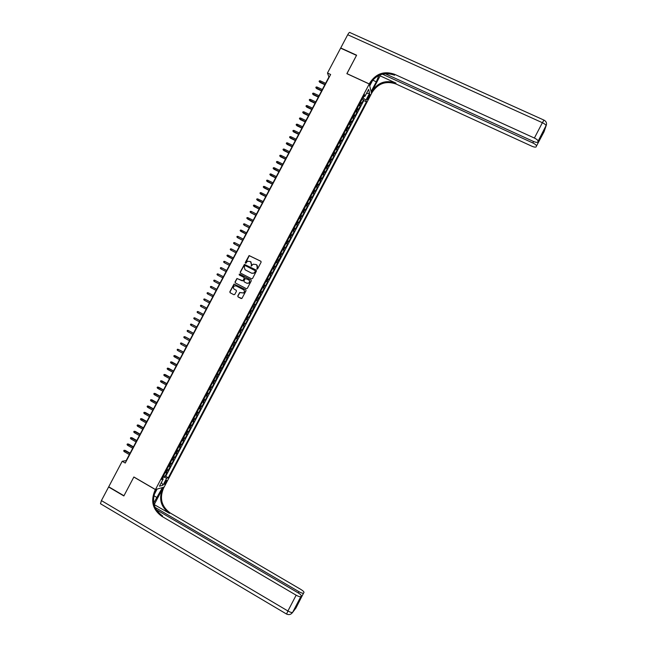 <?xml version="1.0" encoding="UTF-8"?>
<svg xmlns="http://www.w3.org/2000/svg" width="647" height="647" viewBox="0 0 647 647"><rect width="100%" height="100%" fill="white"/><g stroke="black" fill="none" stroke-linecap="round" stroke-linejoin="round"><path stroke-width="0.97" d="M256.908 269.136L257.571 268.917L261.121 262.189L260.838 261.234L249.095 255.557L245.262 262.561L245.925 263.208L247.469 261.202L250.535 261.606L251.432 264.647L251.173 266.184L253.147 264.178L256.261 264.558C257.393 265.294 257.7 266.313 257.166 267.599L256.908 269.136M166.247 482.152L166.813 480.43C166.473 480.106 165.802 480.81 164.791 482.533L164.225 484.255C164.564 484.579 165.236 483.875 166.247 482.152M237.764 295.962L238.047 296.916L241.889 298.485L246.054 290.746L245.771 289.791L234.02 284.049L229.822 291.789L230.106 292.743L233.842 294.708L234.788 294.401L236.478 291.199L236.195 290.244L234.343 289.274C233.098 288.247 233.066 287.155 234.254 285.99L236.131 285.885L243.409 289.686C244.639 290.681 244.695 291.757 243.563 292.929L239.681 292.501L237.764 295.962L238.217 297.005L241.169 298.558M327.479 73.022L340.621 48.153L356.505 55.391L346.857 73.669L369.251 83.997L155.45 489.536L133.872 476.985L123.965 495.748L108.712 486.795L122.202 461.279L125.251 463.042L330.633 74.486L327.479 73.022L328.927 77.017L126.157 460.615L122.202 461.279M251.562 278.817L252.516 278.509L256.463 271.028L256.18 270.074L244.429 264.372L240.215 272.12L240.49 273.074L251.562 278.817M251.262 280.887L247.308 288.368L246.361 288.683L235.298 282.909L235.023 281.955L236.964 278.485L242.132 280.782L243.086 280.466L244.202 278.347L243.919 277.393L239.253 274.967L239.244 274.102L250.979 279.933L251.262 280.887M163.562 475.666L164.985 476.483L167.007 472.65L166.174 472.844L167.533 470.28L166.489 470.118M166.926 469.277L168.349 470.094L170.371 466.261L169.554 466.43L170.905 463.867L169.87 463.697M170.298 462.888L171.722 463.705L173.744 459.871L172.935 460.025L174.286 457.461L173.259 457.275M173.663 456.499L175.086 457.316L177.108 453.482L176.316 453.62L177.666 451.056L176.639 450.862M177.027 450.118L178.459 450.927L180.473 447.093L179.688 447.214L181.039 444.651L180.02 444.44M180.392 443.729L181.823 444.546L183.837 440.712L183.061 440.809L184.411 438.254L183.4 438.035M183.756 437.356L185.188 438.165L187.201 434.331L186.433 434.412L187.784 431.856L186.781 431.622M187.12 430.975L188.552 431.784L190.566 427.958L189.806 428.015L191.156 425.459L190.153 425.216M190.477 424.602L191.908 425.402L193.922 421.585L193.178 421.626L194.521 419.07L193.534 418.811M193.841 418.229L195.273 419.03L197.286 415.212L196.542 415.237L197.893 412.681L196.906 412.414M197.198 411.864L198.629 412.665L200.643 408.839L199.915 408.847L201.257 406.292L200.279 406.009M200.554 405.499L201.985 406.292L203.999 402.474L203.279 402.458L204.622 399.903L203.651 399.62M203.91 399.134L205.342 399.927L207.355 396.11L206.644 396.077L207.986 393.522L207.024 393.222M207.258 392.769L208.698 393.562L210.704 389.745L210.008 389.696L211.351 387.141L210.396 386.833M210.615 386.413L212.046 387.205L214.06 383.388L213.373 383.315L214.715 380.768L213.761 380.444M213.963 380.056L215.402 380.84L218.079 374.395L217.125 374.055M217.311 373.699L218.751 374.484L221.436 368.022L220.49 367.674M220.659 367.35L222.099 368.135L224.792 361.649L223.854 361.293M224.008 361.002L225.447 361.778L228.148 355.284L227.218 354.912M227.356 354.653L228.795 355.438L231.505 348.919L230.583 348.539M230.696 348.312L232.136 349.089L234.861 342.554L233.939 342.158M234.044 341.972L235.484 342.74L237.489 338.939L236.867 338.737L238.209 336.197L237.303 335.793M237.384 335.631L238.824 336.4L240.83 332.598L240.223 332.38L241.557 329.841L240.66 329.42M240.724 329.299L242.164 330.067L244.17 326.266L243.571 326.023L244.914 323.484L244.016 323.055M244.065 322.966L245.504 323.726L247.51 319.925L246.919 319.675L248.262 317.135L247.372 316.69M247.397 316.634L248.844 317.394L250.85 313.593L250.268 313.326L251.61 310.786L250.721 310.334M250.737 310.301L252.184 311.061L254.95 304.438L254.077 303.977M254.95 304.438L255.516 304.737L257.522 300.936L256.075 300.184L257.522 300.936M256.956 300.629L260.854 294.611L259.407 293.859M259.431 293.803L260.304 294.288L261.639 291.748L262.189 292.088L264.186 288.295L262.739 287.543M262.787 287.454L263.644 287.947L264.979 285.408L265.521 285.764L267.518 281.971L266.071 281.227M266.127 281.105L266.985 281.607L268.319 279.075L268.845 279.447L270.842 275.654L269.395 274.91M269.475 274.757L270.325 275.274L271.659 272.735L272.177 273.131L274.174 269.338L272.727 268.594M272.824 268.408L273.665 268.942L274.999 266.41L275.509 266.815L277.498 263.03L276.051 262.286M276.164 262.067L277.005 262.609L280.83 256.722L279.375 255.977M279.504 255.727L280.337 256.277L281.671 253.753L282.157 254.198L284.154 250.413L282.699 249.677M282.844 249.394L283.669 249.952L285.003 247.429L285.481 247.89L287.478 244.105L286.023 243.369M286.184 243.062L287.001 243.636L288.336 241.105L288.805 241.59L290.794 237.805L289.346 237.069M289.524 236.729L290.333 237.312L291.668 234.788L292.129 235.29L294.118 231.505L292.662 230.777M292.865 230.397L293.665 230.995L295 228.464L295.444 228.989L297.434 225.213L295.978 224.477M296.197 224.072L296.997 224.679L298.332 222.156L298.768 222.689L300.758 218.912L299.302 218.185M299.529 217.748L300.321 218.362L301.656 215.839L302.084 216.397L304.074 212.62L302.618 211.901M302.861 211.423L303.653 212.054L304.98 209.531L305.4 210.105L307.39 206.336L305.926 205.609M306.193 205.107L306.977 205.746L308.304 203.223L308.716 203.821L310.706 200.044L309.242 199.325M309.525 198.791L310.301 199.438L311.628 196.923L312.024 197.529L314.013 193.76L312.558 193.041M312.857 192.474L313.625 193.138L314.952 190.614L315.34 191.245L317.329 187.476L315.865 186.765M316.181 186.166L316.941 186.837L318.275 184.322L318.647 184.969L320.637 181.2L319.173 180.481M319.505 179.85L320.265 180.537L321.591 178.022L321.963 178.685L323.945 174.925L322.481 174.213M322.829 173.55L323.581 174.245L324.907 171.73L325.271 172.409L327.253 168.649L325.789 167.937M326.153 167.241L326.897 167.953L328.223 165.438L328.579 166.133L330.56 162.373L329.097 161.669M329.477 160.941L330.213 161.661L331.539 159.146L331.879 159.866L333.868 156.105L332.396 155.401M332.801 154.641L333.528 155.369L334.855 152.862L335.186 153.598L337.168 149.837L335.704 149.133M336.117 148.341L336.844 149.085L338.171 146.57L338.486 147.33L340.468 143.569L339.004 142.874M339.44 142.049L340.16 142.801L341.479 140.294L341.794 141.062L343.775 137.31L342.303 136.614M342.756 135.757L343.468 136.525L344.794 134.01L345.094 134.802L347.075 131.05L345.603 130.354M346.072 129.465L346.776 130.241L348.102 127.734L348.393 128.543L350.375 124.79L348.903 124.095M349.388 123.181L350.084 123.965L351.41 121.458L351.693 122.291L353.666 118.538L352.194 117.843M352.696 116.897L353.391 117.697L354.718 115.19L354.985 116.031L356.966 112.287L355.494 111.591M356.012 110.613L356.699 111.421L358.017 108.914L358.284 109.78L360.258 106.035L359.32 104.337M358.786 105.348L360.258 106.035M249.281 255.662L245.488 263.248M368.758 95.562L367.205 99.63L369.146 97.09L369.971 94.397L368.758 95.562M369.251 83.997L371.572 93.443L164.128 487.094L155.45 489.536M164.985 476.483L165.745 476.297L168.285 477.769L366.404 101.822L365.951 100.115L362.773 97.786M168.285 477.769L166.7 478.165L162.979 485.226L159.429 486.196L163.198 479.047L161.556 479.459L364.463 94.583L364.932 96.354L368.612 89.375L369.583 93.225L365.951 100.115M165.745 476.297L363.776 100.6L363.549 99.784L361.576 103.536L360.646 101.822M356.699 111.421L356.966 112.287M353.391 117.697L353.666 118.538M350.084 123.965L350.375 124.79M346.776 130.241L347.075 131.05M343.468 136.525L343.775 137.31M340.16 142.801L340.468 143.569M336.844 149.085L337.168 149.837M333.528 155.369L333.868 156.105M330.213 161.661L330.56 162.373M326.897 167.953L327.253 168.649M323.581 174.245L323.945 174.925M320.265 180.537L320.637 181.2M316.941 186.837L317.329 187.476M313.625 193.138L314.013 193.76M310.301 199.438L310.706 200.044M306.977 205.746L307.39 206.336M303.653 212.054L304.074 212.62M300.321 218.362L300.758 218.912M296.997 224.679L297.434 225.213M293.665 230.995L294.118 231.505M290.333 237.312L290.794 237.805M287.001 243.636L287.478 244.105M283.669 249.952L284.154 250.413M280.337 256.277L280.83 256.722M277.005 262.609L277.498 263.03M273.665 268.942L274.174 269.338M270.325 275.274L270.842 275.654M266.985 281.607L267.518 281.971M263.644 287.947L264.186 288.295M260.304 294.288L260.854 294.611M252.184 311.061L251.61 310.786M248.844 317.394L248.262 317.135M245.504 323.726L244.914 323.484M242.164 330.067L241.557 329.841M238.824 336.4L238.209 336.197M235.484 342.74L234.861 342.554M232.136 349.089L231.505 348.919M228.795 355.438L228.148 355.284M225.447 361.778L224.792 361.649M222.099 368.135L221.436 368.022M218.751 374.484L218.079 374.395M215.402 380.84L214.715 380.768M212.046 387.205L211.351 387.141M208.698 393.562L207.986 393.522M205.342 399.927L204.622 399.903M201.985 406.292L201.257 406.292M198.629 412.665L197.893 412.681M195.273 419.03L194.521 419.07M191.908 425.402L191.156 425.459M188.552 431.784L187.784 431.856M185.188 438.165L184.411 438.254M181.823 444.546L181.039 444.651M178.459 450.927L177.666 451.056M175.086 457.316L174.286 457.461M171.722 463.705L170.905 463.867M168.349 470.094L167.533 470.28M162.607 478.4L163.351 476.985L162.979 476.774M363.161 97.964L364.043 96.282M362.077 99.096L363.549 99.784M363.776 100.6L366.404 101.822M363.582 96.249L364.932 96.354M358.017 108.914L357.33 108.106M354.718 115.19L354.022 114.382M351.41 121.458L350.706 120.665M348.102 127.734L347.399 126.949M344.794 134.01L344.083 133.242M341.479 140.294L340.767 139.534M338.171 146.57L337.443 145.826M334.855 152.862L334.127 152.126M331.539 159.146L330.811 158.418M328.223 165.438L327.487 164.718M324.907 171.73L324.163 171.026M321.591 178.022L320.839 177.327M318.275 184.322L317.515 183.635M314.952 190.614L314.183 189.951M311.628 196.923L310.859 196.259M308.304 203.223L307.527 202.576M304.98 209.531L304.195 208.9M301.656 215.839L300.863 215.216M298.332 222.156L297.531 221.541M295 228.464L294.199 227.865M291.668 234.788L290.859 234.198M288.336 241.105L287.519 240.53M285.003 247.429L284.187 246.863M281.671 253.753L280.847 253.195M278.339 260.078L277.498 259.536M274.999 266.41L274.158 265.877M271.659 272.735L270.818 272.217M268.319 279.075L267.47 278.566M264.979 285.408L264.122 284.915M261.639 291.748L260.773 291.263M258.299 298.089L257.425 297.62M252.734 306.516L253.616 306.977M249.378 312.873L250.268 313.326M246.03 319.238L246.919 319.675M242.674 325.603L243.571 326.023M239.317 331.968L240.223 332.38M235.961 338.341L236.867 338.737M232.597 344.714L233.518 345.102M229.24 351.086L230.162 351.467M225.876 357.459L226.806 357.831M222.511 363.84L223.45 364.196M219.147 370.221L220.093 370.569M215.783 376.611L216.729 376.942M212.41 383L213.373 383.315M209.046 389.389L210.008 389.696M205.673 395.778L206.644 396.077M202.301 402.175L203.279 402.458M198.928 408.572L199.915 408.847M195.556 414.97L196.542 415.237M192.183 421.375L193.178 421.626M188.803 427.78L189.806 428.015M185.43 434.186L186.433 434.412M182.05 440.599L183.061 440.809M178.669 447.012L179.688 447.214M175.288 453.426L176.316 453.62M171.9 459.839L172.935 460.025M168.519 466.261L169.554 466.43M163.198 479.047L162.292 478.068M165.131 472.69L166.174 472.844M163.351 476.985L166.7 478.165M366.445 93.483L369.583 93.225M162.979 485.226L161.451 482.371M256.932 269.152L257.32 267.712L256.633 264.801M250.899 261.849L251.594 264.76L251.206 266.192M261.016 261.372L249.257 255.678M256.18 270.074L244.59 264.494L240.385 272.233L240.53 273.091M255.225 271.279L255.031 270.608L245.31 265.585L244.162 266.718L245.059 269.759L251.699 273.204L253.956 273.066L255.387 271.384L255.136 270.681M255.387 271.384L254.117 273.171L251.861 273.309L245.221 269.872M244.016 277.458L244.372 278.453L243.005 280.838L237.134 278.59L235.193 282.06L235.379 282.949M251.109 280.014L239.891 274.191L239.325 275.007M246.79 283.208L248.707 283.071C249.863 281.906 249.823 280.814 248.585 279.819L245.31 278.525L243.943 280.919L244.226 281.866L246.96 283.305L248.877 283.176C250.017 282.035 249.993 280.96 248.796 279.949M246.96 283.305L244.388 281.971M243.531 289.759L243.579 289.783C244.809 290.77 244.857 291.854 243.733 293.026L239.851 292.59L237.942 296.051M236.26 290.285L234.521 289.371M245.86 289.848L234.19 284.154L230 291.886L230.283 292.84L233.858 294.717M319.893 82.412L319.084 81.433L319.408 80.81L320.297 80.835L319.893 82.412L324.851 84.725M319.084 81.433L325.012 84.417M320.297 80.835L325.603 83.301M546.448 124.847L538.102 141.175C537.981 140.245 536.743 139.202 534.39 138.046L542.38 122.704C544.734 123.852 545.963 124.911 546.068 125.89L544.038 131.77L536.476 146.012C536.347 145.106 535.134 144.087 532.821 142.955L533.573 141.507M538.102 141.175L546.068 125.89C547.071 123.351 546.375 121.426 543.99 120.107L542.38 122.704L347.714 34.736L340.726 47.967L356.61 55.205L346.913 73.701M371.103 91.55L376.311 81.805L378.907 75.424M371.16 91.575L371.604 93.386L372.162 92.327C378.05 83.35 386.008 80.576 396.037 83.997L531.785 146.182C534.252 147.217 535.732 147.411 536.242 146.748M380.145 75.861L371.944 91.429C377.848 82.428 385.83 79.638 395.883 83.075L380.145 75.861L379.959 74.963M346.889 73.612L369.283 83.932L369.858 82.84C375.931 73.596 384.124 70.725 394.452 74.235L534.39 138.046M369.283 83.932L369.752 85.825L372.947 79.775M382.401 74.17L532.821 142.955M347.714 34.736C348.911 32.617 349.736 31.929 350.173 32.673L543.876 120.059M385.127 73.693L533.314 141.394C535.821 142.445 537.342 142.631 537.859 141.936L543.011 132.061L541.523 136.388L540.536 136.792M538.078 141.281L537.859 141.936M369.858 82.84L370.092 83.795C376.142 74.575 384.31 71.712 394.605 75.206L394.452 74.235M155.062 507.377L298.971 591.706C301.251 592.976 302.78 593.445 303.556 593.121L295.946 608.01L292.63 612.361C291.813 612.741 290.236 612.288 287.915 610.994L296.148 595.191C298.477 596.477 300.038 596.955 300.831 596.623L292.695 612.297M100.989 504.037L100.487 503.738L101.417 500.592L108.607 486.989L123.86 495.95L133.84 477.049L155.417 489.601L154.827 490.717C150.508 501.199 152.797 509.707 161.701 516.241L296.148 595.191M153.735 502.929L162.437 487.62L164.095 487.151L163.521 488.234C159.34 498.408 161.572 506.658 170.226 512.99L300.823 589.417C303.12 590.84 304.171 591.908 303.977 592.603M157.092 489.067L153.946 495.198M157.156 489.108L155.417 489.601M154.285 504.442L162.704 488.469C158.499 498.667 160.739 506.949 169.417 513.297L154.075 504.506M298.227 601.912L298.404 603.069L295.97 606.247L300.895 596.558M301.267 596.081C301.478 595.361 300.418 594.269 298.073 592.814L156.234 509.642M154.827 490.717L155.692 490.466C151.39 500.915 153.679 509.399 162.551 515.918L161.701 516.241M295.97 606.247L298.453 602.891M316.626 88.599L315.809 87.628L316.132 87.005L317.022 87.03L316.626 88.599L321.575 90.912M315.809 87.628L321.729 90.62M317.022 87.03L322.319 89.504M313.35 94.785L312.533 93.815L312.857 93.2L313.746 93.225L313.35 94.785L318.3 97.115M312.533 93.815L318.453 96.832M313.746 93.225L319.044 95.707M310.075 100.981L309.258 100.018L309.581 99.395L310.471 99.428L310.075 100.981L315.024 103.31M309.258 100.018L315.17 103.035M310.471 99.428L315.76 101.919M306.799 107.167L305.974 106.213L306.306 105.598L307.188 105.631L306.799 107.167L311.749 109.513M305.974 106.213L311.886 109.246M307.188 105.631L312.477 108.13M303.524 113.371L302.699 112.416L303.022 111.794L303.912 111.834L303.524 113.371L308.465 115.716M302.699 112.416L308.603 115.457M303.912 111.834L309.193 114.341M300.248 119.566L299.415 118.619L299.747 117.997L300.629 118.037L300.248 119.566L305.19 121.919M299.415 118.619L305.319 121.676M300.629 118.037L305.91 120.552M296.965 125.769L296.132 124.822L296.463 124.208L297.345 124.248L296.965 125.769L301.906 128.13M296.132 124.822L302.036 127.888M297.345 124.248L302.626 126.772M293.689 131.972L292.848 131.034L293.18 130.411L294.062 130.459L293.689 131.972L298.623 134.341M292.848 131.034L298.744 134.115M294.062 130.459L299.335 132.991M290.406 138.175L289.565 137.245L289.896 136.622L290.77 136.671L290.406 138.175L295.339 140.553M289.565 137.245L295.453 140.334M290.77 136.671L296.051 139.21M287.122 144.386L286.281 143.456L286.613 142.841L287.486 142.89L287.122 144.386L292.056 146.764M286.281 143.456L292.169 146.562M287.486 142.89L292.759 145.438M283.839 150.589L282.998 149.675L283.321 149.053L284.195 149.109L283.839 150.589L288.764 152.983M282.998 149.675L288.877 152.789M284.195 149.109L289.468 151.665M280.555 156.809L279.706 155.895L280.038 155.272L280.911 155.329L280.555 156.809L285.481 159.202M279.706 155.895L285.578 159.016M280.911 155.329L286.176 157.892M277.272 163.02L276.415 162.114L276.746 161.491L277.62 161.556L277.272 163.02L282.189 165.43M276.415 162.114L282.286 165.244M277.62 161.556L282.876 164.128M273.98 169.239L273.123 168.333L273.455 167.71L274.328 167.783L273.98 169.239L278.897 171.657M273.123 168.333L278.994 171.479M274.328 167.783L279.585 170.363M270.689 175.458L269.831 174.561L270.163 173.938L271.028 174.011L270.689 175.458L275.606 177.885M269.831 174.561L275.695 177.723M271.028 174.011L276.285 176.599M267.397 181.678L266.54 180.788L266.871 180.165L267.737 180.238L267.397 181.678L272.314 184.112M266.54 180.788L272.395 183.958M267.737 180.238L272.994 182.834M264.105 187.905L263.248 187.023L263.572 186.401L264.437 186.473L264.105 187.905L269.023 190.347M263.248 187.023L269.095 190.202M264.437 186.473L269.694 189.078M260.814 194.132L259.948 193.251L260.28 192.628L261.145 192.709L260.814 194.132L265.723 196.583M259.948 193.251L265.796 196.445M261.145 192.709L266.394 195.321M257.522 200.36L256.649 199.486L256.98 198.864L257.846 198.944L257.522 200.36L262.431 202.818M256.649 199.486L262.496 202.689M257.846 198.944L263.086 201.565M254.222 206.595L253.349 205.73L253.681 205.099L254.546 205.188L254.222 206.595L259.132 209.054M253.349 205.73L259.188 208.941M254.546 205.188L259.787 207.816M255.888 215.192L250.648 212.556L250.049 211.965L250.381 211.343L251.246 211.432L250.931 212.831L255.832 215.297M251.246 211.432L256.479 214.068M252.581 221.444L246.75 218.209L247.081 217.586L247.938 217.675L247.631 219.066L252.532 221.541M247.938 217.675L253.179 220.32M249.273 227.704L244.04 225.051L243.45 224.452L243.782 223.83L244.639 223.919L244.331 225.31L249.224 227.793M244.639 223.919L249.871 226.579M245.965 233.963L240.142 230.704L240.474 230.073L241.331 230.17L240.733 231.294L245.925 234.044M241.331 230.17L246.564 232.831M242.657 240.223L237.433 237.554L236.842 236.956L237.166 236.325L238.023 236.422L237.732 237.797L242.617 240.296M238.023 236.422L243.248 239.099M239.341 246.491L234.125 243.806L233.535 243.207L233.866 242.576L234.715 242.682L234.424 244.04L239.309 246.547M234.715 242.682L239.94 245.359M236.034 252.751L230.809 250.065L230.227 249.459L230.558 248.836L231.408 248.941L230.809 250.065L236.001 252.807M231.408 248.941L236.624 251.626M232.718 259.018L226.919 255.719L227.251 255.088L228.1 255.201L227.501 256.325L232.694 259.067M228.1 255.201L233.316 257.894M224.509 262.795L229.386 265.327L224.509 262.795M224.784 261.461L224.185 262.585L223.603 261.978L223.935 261.348L224.784 261.461L230 264.162M221.201 269.055L226.078 271.586L221.201 269.055M221.476 267.729L220.878 268.853L220.295 268.238L220.627 267.615L221.476 267.729L226.685 270.438M217.893 275.307L222.762 277.854L217.893 275.307M218.16 273.996L217.562 275.121L216.98 274.506L217.311 273.875L218.16 273.996L223.369 276.714M214.578 281.574L219.446 284.122L214.578 281.574M214.844 280.264L214.246 281.388L213.664 280.766L213.995 280.143L214.844 280.264L220.045 282.99M216.729 289.266L211.529 286.532L210.93 287.664L216.13 290.406M210.93 287.664L210.348 287.042L210.687 286.411L211.529 286.532L216.729 289.274M213.413 295.542L208.205 292.808L207.614 293.94L212.806 296.69M207.614 293.94L207.032 293.309L207.363 292.687L208.205 292.808L213.405 295.558M210.097 301.817L204.889 299.092L204.29 300.216L209.482 302.974M204.29 300.216L203.716 299.585L204.048 298.954L204.889 299.092L210.081 301.842M206.781 308.093L201.565 305.368L200.966 306.5L206.158 309.258M200.966 306.5L200.4 305.861L200.732 305.238L201.565 305.368L206.757 308.126M203.457 314.377L198.249 311.652L197.65 312.784L202.834 315.55M197.65 312.784L197.076 312.145L197.408 311.514L198.249 311.652L203.433 314.418M200.133 320.661L194.925 317.936L194.326 319.068L199.511 321.842M194.326 319.068L193.752 318.421L194.084 317.798L194.925 317.936L200.109 320.71M196.817 326.945L191.601 324.22L191.002 325.352L196.178 328.142M191.002 325.352L190.428 324.705L190.768 324.082L191.601 324.22L196.785 327.01M193.493 333.237L188.269 330.512L187.67 331.644L192.855 334.442M187.67 331.644L187.104 330.997L187.436 330.366L188.269 330.512L193.453 333.302M190.161 339.521L185.325 336.901L184.346 337.936L189.522 340.743M184.346 337.936L183.78 337.281L184.112 336.658L184.945 336.804L190.121 339.602M186.837 345.822L181.613 343.096L181.014 344.228L186.19 347.043M181.014 344.228L180.456 343.573L180.788 342.942L181.613 343.096L186.789 345.91M183.513 352.114L178.289 349.396L177.69 350.528L182.858 353.351M177.69 350.528L177.124 349.865L177.456 349.243L178.289 349.396L183.457 352.211M174.358 356.829L173.792 356.165L174.132 355.535L175.345 355.769L174.358 356.829L179.526 359.659M174.132 355.535L180.125 358.519M175.345 355.769L180.181 358.414M171.026 363.129L170.468 362.466L170.8 361.835L172.021 362.061L171.026 363.129L176.186 365.967M170.8 361.835L176.785 364.835M172.021 362.061L176.849 364.714M167.686 369.437L167.136 368.766L167.468 368.135L168.689 368.353L167.686 369.437L172.854 372.284M167.468 368.135L173.453 371.143M168.689 368.353L173.517 371.014M164.354 375.745L163.796 375.074L164.136 374.443L165.357 374.653L164.354 375.745L169.514 378.6M164.136 374.443L170.112 377.46M165.357 374.653L170.185 377.322M161.014 382.053L160.464 381.374L160.796 380.743L162.025 380.954L161.014 382.053L166.174 384.916M160.796 380.743L166.772 383.776M162.025 380.954L166.853 383.631M157.682 388.362L157.124 387.682L157.464 387.052L158.693 387.254L157.682 388.362L162.834 391.233M157.464 387.052L163.432 390.101M158.693 387.254L163.513 389.939M154.342 394.678L153.792 393.999L154.123 393.368L155.361 393.562L154.342 394.678L159.485 397.557M154.123 393.368L160.092 396.417M155.361 393.562L160.181 396.255M151.002 400.994L150.452 400.307L150.783 399.676L152.029 399.87L151.002 400.994L156.145 403.882M150.783 399.676L156.744 402.749M152.029 399.87L156.841 402.571M147.653 407.319L147.112 406.623L147.443 405.993L148.689 406.179L147.653 407.319L152.797 410.214M147.443 405.993L153.404 409.074M148.689 406.179L153.501 408.888M144.313 413.635L143.771 412.948L144.103 412.317L145.349 412.495L144.313 413.635L149.457 416.547M144.103 412.317L150.055 415.406M145.349 412.495L150.161 415.204M140.973 419.968L140.423 419.264L140.763 418.633L142.008 418.811L140.973 419.968L146.109 422.879M140.763 418.633L146.707 421.739M142.008 418.811L146.82 421.529M137.625 426.292L137.083 425.589L137.415 424.958L138.668 425.128L137.625 426.292L142.761 429.212M137.415 424.958L143.359 428.071M138.668 425.128L143.472 427.853M134.277 432.625L133.735 431.921L134.075 431.282L135.328 431.444L134.277 432.625L139.404 435.552M134.075 431.282L140.011 434.412M135.328 431.444L140.132 434.186M130.929 438.949L130.387 438.245L130.726 437.615L131.988 437.768L130.929 438.949L136.056 441.893M130.726 437.615L136.663 440.753M131.988 437.768L136.784 440.518M127.58 445.29L127.038 444.578L127.378 443.947L128.64 444.093L127.58 445.29L132.7 448.234M127.378 443.947L133.306 447.093M128.64 444.093L133.436 446.851M124.224 451.622L123.69 450.91L124.03 450.28L125.292 450.425L124.224 451.622L129.351 454.582M124.03 450.28L129.95 453.434M125.292 450.425L130.087 453.183M359.999 105.154L361.325 102.647M368.183 96.646L369.146 97.09M367.536 98.053L368.426 98.465M371.944 91.429L372.162 92.327M395.883 83.075L396.037 83.997M541.523 136.388L536.452 146.109M544.216 130.775L544.637 130.079M372.737 80.163L376.311 81.805M162.704 488.469L163.521 488.234M169.417 513.297L170.226 512.99M303.613 593.064L298.404 603.069M101.417 500.592L287.915 610.994L286.581 614.068M298.316 592.959L298.971 591.706M153.832 495.715L157.148 497.648M536.476 146.012L541.442 136.485M543.787 132.004L544.734 129.279M298.445 602.931L303.556 593.121M100.487 503.738L286.484 614.011C288.958 615.127 291.004 614.577 292.63 612.361L300.831 596.623M294.28 609.886L296.051 607.557"/></g></svg>
